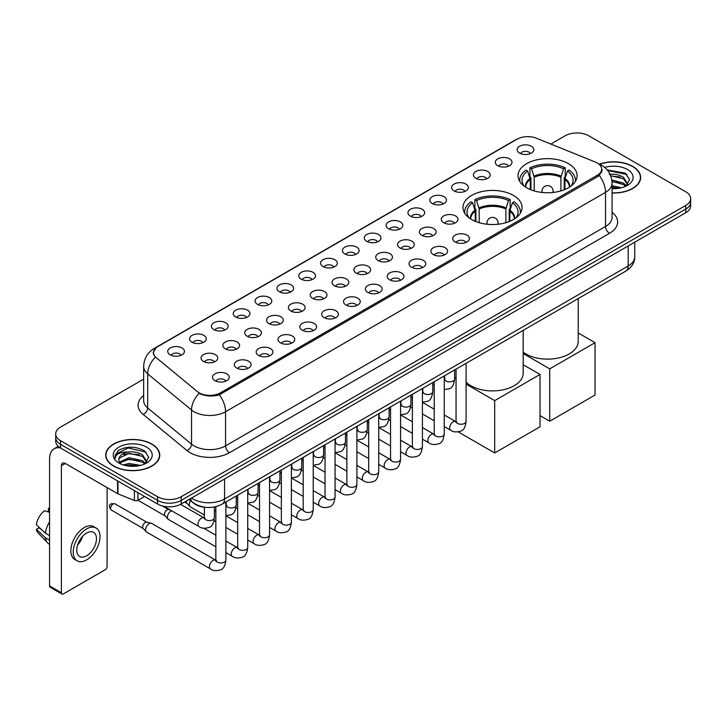 <?xml version="1.0" encoding="UTF-8"?>
<svg xmlns="http://www.w3.org/2000/svg" width="727" height="727" viewBox="0 0 727 727"><rect width="100%" height="100%" fill="white"/><g stroke="black" fill="none" stroke-linecap="round" stroke-linejoin="round"><path stroke-width="1.09" d="M513.416 195.418A29.543 17.057 0 0 0 481.219 191.719A29.543 17.057 0 0 0 462.981 207.477A29.543 17.057 0 0 0 471.641 219.536A29.543 17.057 0 0 0 503.838 223.234A29.543 17.057 0 0 0 522.077 207.477A29.543 17.057 0 0 0 513.416 195.418M568.45 163.648A29.543 17.057 0 0 0 536.253 159.949A29.543 17.057 0 0 0 518.015 175.707A29.543 17.057 0 0 0 526.666 187.766A29.543 17.057 0 0 0 558.863 191.465A29.543 17.057 0 0 0 577.102 175.707A29.543 17.057 0 0 0 568.45 163.648M497.731 165.692A8.36 4.825 180 0 1 496.078 164.329A8.36 4.825 180 0 1 498.84 158.332A8.36 4.825 180 0 1 509.554 158.868A8.36 4.825 180 0 1 511.217 164.329A8.36 4.825 180 0 1 497.731 165.692M508.536 166.192A5.016 2.899 0 0 0 507.192 164.784A5.016 2.899 0 0 0 502.248 164.048A5.016 2.899 0 0 0 498.749 166.192M475.894 178.306A8.36 4.825 180 0 1 474.24 176.934A8.36 4.825 180 0 1 477.003 170.936A8.36 4.825 180 0 1 487.717 171.472A8.36 4.825 180 0 1 489.38 176.934A8.36 4.825 180 0 1 475.894 178.306M486.699 178.806A5.016 2.899 0 0 0 485.354 177.388A5.016 2.899 0 0 0 480.411 176.661A5.016 2.899 0 0 0 476.912 178.806M454.057 190.91A8.36 4.825 180 0 1 452.403 189.547A8.36 4.825 180 0 1 455.166 183.54A8.36 4.825 180 0 1 465.88 184.085A8.36 4.825 180 0 1 467.543 189.547A8.36 4.825 180 0 1 454.057 190.91M464.862 191.41A5.016 2.899 0 0 0 463.517 190.001A5.016 2.899 0 0 0 458.573 189.265A5.016 2.899 0 0 0 455.075 191.41M432.22 203.515A8.36 4.825 180 0 1 430.566 202.151A8.36 4.825 180 0 1 433.328 196.154A8.36 4.825 180 0 1 444.043 196.69A8.36 4.825 180 0 1 445.706 202.151A8.36 4.825 180 0 1 432.22 203.515M443.025 204.014A5.016 2.899 0 0 0 441.68 202.606A5.016 2.899 0 0 0 436.736 201.87A5.016 2.899 0 0 0 433.237 204.014M410.382 216.128A8.36 4.825 180 0 1 408.728 214.756A8.36 4.825 180 0 1 411.491 208.758A8.36 4.825 180 0 1 422.205 209.294A8.36 4.825 180 0 1 423.868 214.756A8.36 4.825 180 0 1 410.382 216.128M421.187 216.628A5.016 2.899 0 0 0 419.842 215.21A5.016 2.899 0 0 0 414.899 214.483A5.016 2.899 0 0 0 411.4 216.628M388.545 228.732A8.36 4.825 180 0 1 386.891 227.369A8.36 4.825 180 0 1 389.654 221.362A8.36 4.825 180 0 1 400.368 221.908A8.36 4.825 180 0 1 402.031 227.369A8.36 4.825 180 0 1 388.545 228.732M399.35 229.232A5.016 2.899 0 0 0 398.005 227.824A5.016 2.899 0 0 0 393.062 227.088A5.016 2.899 0 0 0 389.563 229.232M366.708 241.337A8.36 4.825 180 0 1 365.054 239.974A8.36 4.825 180 0 1 367.817 233.976A8.36 4.825 180 0 1 378.54 234.512A8.36 4.825 180 0 1 380.194 239.974A8.36 4.825 180 0 1 366.708 241.337M377.513 241.837A5.016 2.899 0 0 0 376.168 240.428A5.016 2.899 0 0 0 371.224 239.692A5.016 2.899 0 0 0 367.726 241.837M344.871 253.95A8.36 4.825 180 0 1 343.217 252.578A8.36 4.825 180 0 1 345.979 246.58A8.36 4.825 180 0 1 356.703 247.116A8.36 4.825 180 0 1 358.356 252.578A8.36 4.825 180 0 1 344.871 253.95M355.676 254.45A5.016 2.899 0 0 0 354.331 253.032A5.016 2.899 0 0 0 349.387 252.305A5.016 2.899 0 0 0 345.888 254.45M323.033 266.555A8.36 4.825 180 0 1 321.379 265.191A8.36 4.825 180 0 1 324.142 259.185A8.36 4.825 180 0 1 334.865 259.73A8.36 4.825 180 0 1 336.519 265.191A8.36 4.825 180 0 1 323.033 266.555M333.838 267.054A5.016 2.899 0 0 0 332.493 265.646A5.016 2.899 0 0 0 327.55 264.91A5.016 2.899 0 0 0 324.051 267.054M301.196 279.159A8.36 4.825 180 0 1 299.542 277.796A8.36 4.825 180 0 1 302.314 271.798A8.36 4.825 180 0 1 313.028 272.334A8.36 4.825 180 0 1 314.682 277.796A8.36 4.825 180 0 1 301.196 279.159M312.001 279.659A5.016 2.899 0 0 0 310.656 278.25A5.016 2.899 0 0 0 305.713 277.514A5.016 2.899 0 0 0 302.214 279.659M279.359 291.772A8.36 4.825 180 0 1 277.705 290.4A8.36 4.825 180 0 1 280.477 284.402A8.36 4.825 180 0 1 291.191 284.939A8.36 4.825 180 0 1 292.845 290.4A8.36 4.825 180 0 1 279.359 291.772M290.173 292.272A5.016 2.899 0 0 0 288.819 290.864A5.016 2.899 0 0 0 283.875 290.128A5.016 2.899 0 0 0 280.377 292.272M257.522 304.377A8.36 4.825 180 0 1 255.868 303.014A8.36 4.825 180 0 1 258.639 297.016A8.36 4.825 180 0 1 269.353 297.552A8.36 4.825 180 0 1 271.007 303.014A8.36 4.825 180 0 1 257.522 304.377M268.336 304.877A5.016 2.899 0 0 0 266.982 303.468A5.016 2.899 0 0 0 262.038 302.732A5.016 2.899 0 0 0 258.539 304.877M235.684 316.981A8.36 4.825 180 0 1 234.03 315.618A8.36 4.825 180 0 1 236.802 309.62A8.36 4.825 180 0 1 247.516 310.156A8.36 4.825 180 0 1 249.17 315.618A8.36 4.825 180 0 1 235.684 316.981M246.498 317.481A5.016 2.899 0 0 0 245.144 316.072A5.016 2.899 0 0 0 240.21 315.336A5.016 2.899 0 0 0 236.702 317.481M213.847 329.595A8.36 4.825 180 0 1 212.193 328.222A8.36 4.825 180 0 1 214.965 322.225A8.36 4.825 180 0 1 225.679 322.761A8.36 4.825 180 0 1 227.333 328.222A8.36 4.825 180 0 1 213.847 329.595M224.661 330.094A5.016 2.899 0 0 0 223.307 328.686A5.016 2.899 0 0 0 218.373 327.95A5.016 2.899 0 0 0 214.865 330.094M192.01 342.199A8.36 4.825 180 0 1 190.356 340.836A8.36 4.825 180 0 1 193.128 334.838A8.36 4.825 180 0 1 203.842 335.374A8.36 4.825 180 0 1 205.496 340.836A8.36 4.825 180 0 1 192.01 342.199M202.824 342.699A5.016 2.899 0 0 0 201.47 341.29A5.016 2.899 0 0 0 196.535 340.554A5.016 2.899 0 0 0 193.037 342.699M170.173 354.803A8.36 4.825 180 0 1 168.519 353.44A8.36 4.825 180 0 1 171.29 347.442A8.36 4.825 180 0 1 182.004 347.979A8.36 4.825 180 0 1 183.658 353.44A8.36 4.825 180 0 1 170.173 354.803M180.987 355.312A5.016 2.899 0 0 0 179.633 353.895A5.016 2.899 0 0 0 174.698 353.158A5.016 2.899 0 0 0 171.199 355.312M519.569 153.088A8.36 4.825 180 0 1 517.915 151.725A8.36 4.825 180 0 1 520.677 145.718A8.36 4.825 180 0 1 531.392 146.263A8.36 4.825 180 0 1 533.055 151.725A8.36 4.825 180 0 1 519.569 153.088M530.374 153.588A5.016 2.899 0 0 0 529.029 152.179A5.016 2.899 0 0 0 524.085 151.443A5.016 2.899 0 0 0 520.587 153.588M443.688 222.744A8.36 4.825 180 0 1 442.034 221.381A8.36 4.825 180 0 1 444.806 215.383A8.36 4.825 180 0 1 455.52 215.919A8.36 4.825 180 0 1 457.174 221.381A8.36 4.825 180 0 1 443.688 222.744M454.502 223.244A5.016 2.899 0 0 0 453.148 221.835A5.016 2.899 0 0 0 448.214 221.099A5.016 2.899 0 0 0 444.706 223.244M421.851 235.357A8.36 4.825 180 0 1 420.197 233.985A8.36 4.825 180 0 1 422.969 227.987A8.36 4.825 180 0 1 433.683 228.523A8.36 4.825 180 0 1 435.337 233.985A8.36 4.825 180 0 1 421.851 235.357M432.665 235.857A5.016 2.899 0 0 0 431.311 234.448A5.016 2.899 0 0 0 426.376 233.712A5.016 2.899 0 0 0 422.869 235.857M400.014 247.962A8.36 4.825 180 0 1 398.36 246.598A8.36 4.825 180 0 1 401.131 240.601A8.36 4.825 180 0 1 411.845 241.137A8.36 4.825 180 0 1 413.499 246.598A8.36 4.825 180 0 1 400.014 247.962M410.828 248.461A5.016 2.899 0 0 0 409.474 247.053A5.016 2.899 0 0 0 404.539 246.317A5.016 2.899 0 0 0 401.04 248.461M378.176 260.566A8.36 4.825 180 0 1 376.522 259.203A8.36 4.825 180 0 1 379.294 253.205A8.36 4.825 180 0 1 390.008 253.741A8.36 4.825 180 0 1 391.662 259.203A8.36 4.825 180 0 1 378.176 260.566M388.99 261.066A5.016 2.899 0 0 0 387.636 259.657A5.016 2.899 0 0 0 382.702 258.921A5.016 2.899 0 0 0 379.203 261.066M356.339 273.179A8.36 4.825 180 0 1 354.685 271.807A8.36 4.825 180 0 1 357.457 265.809A8.36 4.825 180 0 1 368.171 266.346A8.36 4.825 180 0 1 369.825 271.807A8.36 4.825 180 0 1 356.339 273.179M367.153 273.679A5.016 2.899 0 0 0 365.799 272.271A5.016 2.899 0 0 0 360.865 271.534A5.016 2.899 0 0 0 357.366 273.679M334.511 285.784A8.36 4.825 180 0 1 332.848 284.421A8.36 4.825 180 0 1 335.62 278.423A8.36 4.825 180 0 1 346.334 278.959A8.36 4.825 180 0 1 347.988 284.421A8.36 4.825 180 0 1 334.511 285.784M345.316 286.284A5.016 2.899 0 0 0 343.971 284.875A5.016 2.899 0 0 0 339.027 284.139A5.016 2.899 0 0 0 335.529 286.284M312.674 298.388A8.36 4.825 180 0 1 311.011 297.025A8.36 4.825 180 0 1 313.782 291.027A8.36 4.825 180 0 1 324.496 291.563A8.36 4.825 180 0 1 326.15 297.025A8.36 4.825 180 0 1 312.674 298.388M323.479 298.897A5.016 2.899 0 0 0 322.134 297.479A5.016 2.899 0 0 0 317.19 296.743A5.016 2.899 0 0 0 313.691 298.897M290.836 311.002A8.36 4.825 180 0 1 289.173 309.638A8.36 4.825 180 0 1 291.945 303.632A8.36 4.825 180 0 1 302.659 304.177A8.36 4.825 180 0 1 304.313 309.638A8.36 4.825 180 0 1 290.836 311.002M301.641 311.501A5.016 2.899 0 0 0 300.296 310.093A5.016 2.899 0 0 0 295.353 309.357A5.016 2.899 0 0 0 291.854 311.501M268.999 323.606A8.36 4.825 180 0 1 267.336 322.243A8.36 4.825 180 0 1 270.108 316.245A8.36 4.825 180 0 1 280.822 316.781A8.36 4.825 180 0 1 282.476 322.243A8.36 4.825 180 0 1 268.999 323.606M279.804 324.106A5.016 2.899 0 0 0 278.459 322.697A5.016 2.899 0 0 0 273.516 321.961A5.016 2.899 0 0 0 270.017 324.106M247.162 336.21A8.36 4.825 180 0 1 245.499 334.847A8.36 4.825 180 0 1 248.27 328.849A8.36 4.825 180 0 1 258.985 329.386A8.36 4.825 180 0 1 260.639 334.847A8.36 4.825 180 0 1 247.162 336.21M257.967 336.719A5.016 2.899 0 0 0 256.622 335.301A5.016 2.899 0 0 0 251.678 334.574A5.016 2.899 0 0 0 248.18 336.719M225.325 348.824A8.36 4.825 180 0 1 223.662 347.461A8.36 4.825 180 0 1 226.433 341.454A8.36 4.825 180 0 1 237.147 341.999A8.36 4.825 180 0 1 238.801 347.461A8.36 4.825 180 0 1 225.325 348.824M236.13 349.323A5.016 2.899 0 0 0 234.785 347.915A5.016 2.899 0 0 0 229.841 347.179A5.016 2.899 0 0 0 226.342 349.323M203.487 361.428A8.36 4.825 180 0 1 201.824 360.065A8.36 4.825 180 0 1 204.596 354.067A8.36 4.825 180 0 1 215.31 354.603A8.36 4.825 180 0 1 216.964 360.065A8.36 4.825 180 0 1 203.487 361.428M214.292 361.928A5.016 2.899 0 0 0 212.947 360.519A5.016 2.899 0 0 0 208.004 359.783A5.016 2.899 0 0 0 204.505 361.928M455.166 241.973A8.36 4.825 180 0 1 453.503 240.61A8.36 4.825 180 0 1 456.274 234.612A8.36 4.825 180 0 1 466.988 235.148A8.36 4.825 180 0 1 468.642 240.61A8.36 4.825 180 0 1 455.166 241.973M465.971 242.482A5.016 2.899 0 0 0 464.626 241.064A5.016 2.899 0 0 0 459.682 240.328A5.016 2.899 0 0 0 456.183 242.482M433.328 254.586A8.36 4.825 180 0 1 431.665 253.223A8.36 4.825 180 0 1 434.437 247.216A8.36 4.825 180 0 1 445.151 247.762A8.36 4.825 180 0 1 446.805 253.223A8.36 4.825 180 0 1 433.328 254.586M444.133 255.086A5.016 2.899 0 0 0 442.788 253.678A5.016 2.899 0 0 0 437.845 252.941A5.016 2.899 0 0 0 434.346 255.086M411.491 267.191A8.36 4.825 180 0 1 409.828 265.828A8.36 4.825 180 0 1 412.6 259.83A8.36 4.825 180 0 1 423.314 260.366A8.36 4.825 180 0 1 424.968 265.828A8.36 4.825 180 0 1 411.491 267.191M422.296 267.69A5.016 2.899 0 0 0 420.951 266.282A5.016 2.899 0 0 0 416.008 265.546A5.016 2.899 0 0 0 412.509 267.69M389.654 279.795A8.36 4.825 180 0 1 387.991 278.432A8.36 4.825 180 0 1 390.762 272.434A8.36 4.825 180 0 1 401.477 272.97A8.36 4.825 180 0 1 403.14 278.432A8.36 4.825 180 0 1 389.654 279.795M400.459 280.304A5.016 2.899 0 0 0 399.114 278.886A5.016 2.899 0 0 0 394.17 278.159A5.016 2.899 0 0 0 390.672 280.304M367.817 292.408A8.36 4.825 180 0 1 366.154 291.045A8.36 4.825 180 0 1 368.925 285.039A8.36 4.825 180 0 1 379.639 285.584A8.36 4.825 180 0 1 381.302 291.045A8.36 4.825 180 0 1 367.817 292.408M378.622 292.908A5.016 2.899 0 0 0 377.277 291.5A5.016 2.899 0 0 0 372.333 290.764A5.016 2.899 0 0 0 368.834 292.908M345.979 305.013A8.36 4.825 180 0 1 344.316 303.65A8.36 4.825 180 0 1 347.088 297.652A8.36 4.825 180 0 1 357.802 298.188A8.36 4.825 180 0 1 359.465 303.65A8.36 4.825 180 0 1 345.979 305.013M356.784 305.513A5.016 2.899 0 0 0 355.439 304.104A5.016 2.899 0 0 0 350.496 303.368A5.016 2.899 0 0 0 346.997 305.513M324.142 317.626A8.36 4.825 180 0 1 322.479 316.254A8.36 4.825 180 0 1 325.251 310.256A8.36 4.825 180 0 1 335.965 310.792A8.36 4.825 180 0 1 337.628 316.254A8.36 4.825 180 0 1 324.142 317.626M334.947 318.126A5.016 2.899 0 0 0 333.602 316.708A5.016 2.899 0 0 0 328.659 315.981A5.016 2.899 0 0 0 325.16 318.126M302.305 330.231A8.36 4.825 180 0 1 300.642 328.868A8.36 4.825 180 0 1 303.413 322.861A8.36 4.825 180 0 1 314.128 323.406A8.36 4.825 180 0 1 315.791 328.868A8.36 4.825 180 0 1 302.305 330.231M313.11 330.73A5.016 2.899 0 0 0 311.765 329.322A5.016 2.899 0 0 0 306.821 328.586A5.016 2.899 0 0 0 303.323 330.73M280.468 342.835A8.36 4.825 180 0 1 278.805 341.472A8.36 4.825 180 0 1 281.576 335.474A8.36 4.825 180 0 1 292.29 336.01A8.36 4.825 180 0 1 293.953 341.472A8.36 4.825 180 0 1 280.468 342.835M291.273 343.335A5.016 2.899 0 0 0 289.928 341.926A5.016 2.899 0 0 0 284.984 341.19A5.016 2.899 0 0 0 281.485 343.335M258.63 355.448A8.36 4.825 180 0 1 256.967 354.076A8.36 4.825 180 0 1 259.739 348.079A8.36 4.825 180 0 1 270.453 348.615A8.36 4.825 180 0 1 272.116 354.076A8.36 4.825 180 0 1 258.63 355.448M269.435 355.948A5.016 2.899 0 0 0 268.09 354.531A5.016 2.899 0 0 0 263.147 353.804A5.016 2.899 0 0 0 259.648 355.948M236.793 368.053A8.36 4.825 180 0 1 235.13 366.69A8.36 4.825 180 0 1 237.902 360.683A8.36 4.825 180 0 1 248.616 361.228A8.36 4.825 180 0 1 250.279 366.69A8.36 4.825 180 0 1 236.793 368.053M247.598 368.553A5.016 2.899 0 0 0 246.253 367.144A5.016 2.899 0 0 0 241.309 366.408A5.016 2.899 0 0 0 237.811 368.553M214.956 380.657A8.36 4.825 180 0 1 213.293 379.294A8.36 4.825 180 0 1 216.064 373.296A8.36 4.825 180 0 1 226.779 373.832A8.36 4.825 180 0 1 228.442 379.294A8.36 4.825 180 0 1 214.956 380.657M225.761 381.157A5.016 2.899 0 0 0 224.416 379.748A5.016 2.899 0 0 0 219.472 379.012A5.016 2.899 0 0 0 215.974 381.157M595.249 162.012A15.049 8.688 180 0 1 597.258 162.984A15.049 8.688 180 0 1 601.665 169.127A15.049 8.688 180 0 1 597.258 175.28L220.435 392.834A15.049 8.688 180 0 1 197.462 391.671L156.232 357.675A15.049 8.688 180 0 1 153.506 352.695A15.049 8.688 180 0 1 157.913 346.552L517.088 139.184A15.049 8.688 180 0 1 536.362 138.212L595.249 162.012M206.268 507.373A16.721 9.651 180 0 1 193.736 503.284L189.093 499.458M612.07 193.018A27.035 15.612 0 0 0 640.651 177.443A27.035 15.612 0 0 0 632.735 166.401A27.035 15.612 0 0 0 599.43 164.148M151.852 444.043A27.035 15.612 0 0 0 122.381 440.653A27.035 15.612 0 0 0 105.697 455.075A27.035 15.612 0 0 0 113.612 466.116A27.035 15.612 0 0 0 143.074 469.497A27.035 15.612 0 0 0 159.767 455.075A27.035 15.612 0 0 0 151.852 444.043M602.256 169.764L599.312 175.425L597.848 176.497L219.327 394.806C213.038 396.615 206.85 396.388 200.77 394.134L199.143 393.343A19.511 13.05 129.5 0 0 191.528 410.001L147.699 373.869A22.301 12.877 180 0 1 143.664 366.481L143.664 400.613A22.301 12.877 0 0 0 147.699 408.001L191.528 444.142A22.301 12.877 0 0 0 194.027 445.86A22.301 12.877 0 0 0 225.561 445.86L605.536 226.479A22.301 12.877 0 0 0 612.07 217.373L612.07 183.24A22.301 12.877 180 0 1 605.536 192.346A19.511 11.268 -120 0 0 599.312 175.425M143.664 379.13L60.595 427.085A16.721 9.651 0 0 0 55.697 433.91L55.697 441.198A16.721 9.651 0 0 0 60.595 448.023L157.559 504.002L157.559 500.367A16.721 9.651 0 0 0 181.214 500.367L685.752 209.067A16.721 9.651 0 0 0 690.65 202.242A16.721 9.651 0 0 1 685.752 209.067L181.214 500.367A16.721 9.651 0 0 1 157.559 500.367L60.595 444.379L157.559 500.367L157.559 496.723A16.721 9.651 0 0 0 181.214 496.723L685.752 205.432A16.721 9.651 0 0 0 690.65 198.598A16.721 9.651 0 0 0 685.752 191.774L588.788 135.795A16.721 9.651 0 0 0 565.133 135.795L550.83 144.055M55.697 437.554A16.721 9.651 0 0 0 60.595 444.379A16.721 9.651 0 0 1 55.697 437.554M612.07 212.275A27.871 16.094 180 0 1 609.48 233.303L229.496 452.685A27.871 16.094 180 0 1 190.083 452.685A27.871 16.094 180 0 1 186.957 450.54L143.128 414.399A5.571 3.726 -50.5 0 0 147.699 408.001L147.699 373.869A19.511 13.05 129.5 0 1 155.26 357.266L153.124 352.686L155.878 347.997M55.697 433.91A16.721 9.651 0 0 0 60.595 440.735L157.559 496.723M157.559 504.002A16.721 9.651 0 0 0 181.214 504.002L685.752 212.711A16.721 9.651 0 0 0 690.65 205.886L690.65 198.598M612.07 192.864A26.754 15.449 0 0 0 640.378 177.443A26.754 15.449 0 0 0 632.535 166.51A26.754 15.449 0 0 0 599.666 164.257M612.07 185.73L621.467 187.748M612.07 187.175L619.068 188.257M611.807 179.951L623.475 183.095L626.338 185.83M611.989 181.396L623.475 184.54L625.593 186.33M609.235 174.353C614.579 173.789 619.331 174.78 623.475 177.315L627.555 183.731L627.456 184.794M610.616 175.661L623.475 178.76L627.51 184.458M612.07 188.666A19.511 11.268 0 0 0 627.419 185.403A19.511 11.268 0 0 0 627.41 169.473A19.511 11.268 0 0 0 604.664 167.428M625.829 186.221L629.573 179.633L625.293 173.144L607.154 169.918M607.636 170.5L627.019 174.516M610.735 175.979L620.049 177.034M612.016 181.723L620.049 182.813M612.07 187.502L618.859 188.293M113.812 465.998A26.754 15.449 0 0 0 142.974 469.351A26.754 15.449 0 0 0 159.486 455.075A26.754 15.449 0 0 0 151.652 444.152A26.754 15.449 0 0 0 122.49 440.807A26.754 15.449 0 0 0 105.969 455.075A26.754 15.449 0 0 0 113.812 465.998M123.217 464.907L129.124 463.462L140.575 465.389M125.526 465.544L129.124 464.907L138.175 465.889M144.937 463.862L148.69 457.265L144.409 450.776C135.24 446.042 126.498 445.987 118.174 450.613L114.957 456.501L115.266 458.392C115.448 454.148 119.81 452.021 128.343 451.994A13.94 8.042 0 0 0 118.792 459.628A13.94 8.042 0 0 0 119.473 462.108L129.124 457.683L142.583 460.727L145.455 463.462M119.937 462.872L129.124 459.128L142.583 462.181L144.7 463.971M128.343 451.994C133.695 451.431 138.439 452.412 142.583 454.948L146.663 461.372L146.572 462.436M118.801 459.782L119.273 458.074L129.124 453.348L142.583 456.392L146.618 462.09M119.473 462.108L121.136 464.135M146.527 447.114A19.511 11.268 0 0 0 118.937 447.114A19.511 11.268 0 0 0 118.937 463.044A19.511 11.268 0 0 0 146.527 463.044A19.511 11.268 0 0 0 146.527 447.114M114.966 456.629L115.566 454.248L128.134 447.959L146.127 452.158M123.817 454.539L128.134 453.739L139.166 454.675M123.817 460.318L128.134 459.519L139.166 460.455M125.898 465.625L137.966 465.925M530.256 189.538L530.256 179.496L527.638 171.036A25.527 14.74 0 0 0 523.449 185.121A25.527 14.74 0 0 0 524.094 186.076M530.91 189.802L530.91 177.479L529.919 176.906L529.919 167.801A27.871 16.094 0 0 1 565.197 167.801L563.534 168.764A25.527 14.74 0 0 0 531.582 168.764L534.2 177.224L534.2 190.919M560.908 190.919L560.908 177.224L563.534 168.764M523.186 352.168A30.661 17.702 0 0 0 525.875 353.949A30.661 17.702 0 0 0 559.29 357.784A30.661 17.702 0 0 0 578.219 341.426L578.219 298.597M565.197 167.801L565.197 176.906L564.207 177.479L564.207 189.802M527.638 171.036L525.975 170.073A27.871 16.094 0 0 0 519.687 180.26A27.871 16.094 0 0 0 519.769 181.496M531.582 168.764L529.919 167.801M575.348 181.496A27.871 16.094 0 0 0 575.43 180.26A27.871 16.094 0 0 0 569.132 170.073L567.469 171.036L565.033 178.424L564.852 189.538M571.013 186.076A25.527 14.74 0 0 0 571.658 185.121A25.527 14.74 0 0 0 567.469 171.036M549.721 421.197L549.721 368.853L595.049 342.681L595.049 395.025L549.721 421.197L540.025 415.599M549.721 368.853L523.186 353.531M578.219 332.957L595.049 342.681M475.231 221.308L475.231 211.266L472.614 202.806A25.527 14.74 0 0 0 468.424 216.891A25.527 14.74 0 0 0 469.069 217.846M475.885 221.571L475.885 209.24L474.895 208.676L474.895 199.571A27.871 16.094 0 0 1 510.172 199.571L508.5 200.534A25.527 14.74 0 0 0 476.558 200.534L479.175 208.985L479.175 222.689M505.883 222.689L505.883 208.985L508.5 200.534M466.089 382.157A30.661 17.702 0 0 0 470.851 385.71A30.661 17.702 0 0 0 504.265 389.554A30.661 17.702 0 0 0 523.186 373.196L523.186 330.367M510.172 199.571L510.172 208.676L509.182 209.24L509.182 221.571M472.614 202.806L470.951 201.842A27.871 16.094 0 0 0 464.653 212.03A27.871 16.094 0 0 0 464.744 213.265M476.558 200.534L474.895 199.571M520.323 213.265A27.871 16.094 0 0 0 520.405 212.03A27.871 16.094 0 0 0 514.107 201.842L512.444 202.806L510.009 210.194L509.827 221.308M515.988 217.846A25.527 14.74 0 0 0 516.633 216.891A25.527 14.74 0 0 0 512.444 202.806M494.696 452.966L494.696 400.622L540.025 374.45L540.025 426.794L494.696 452.966L458.183 431.883M494.696 400.622L466.089 384.101M456.056 378.313L454.62 377.486M523.186 364.727L540.025 374.45M204.378 514.98L190.329 506.873A5.016 2.899 -60 0 1 189.929 506.546A5.016 2.899 -60 0 1 189.293 504.574A5.016 2.899 -60 0 1 190.574 500.676M187.084 503.393A3.626 2.09 -60 0 1 186.794 503.157A3.626 2.09 -60 0 1 186.339 501.73A3.626 2.09 -60 0 1 186.403 501.003M215.846 546.822L168.5 519.478A5.016 2.899 -60 0 1 168.091 519.151A5.016 2.899 -60 0 1 167.455 517.179A5.016 2.899 -60 0 1 171.009 511.036A5.016 2.899 -60 0 1 171.599 510.754M165.247 515.997A3.626 2.09 -60 0 1 164.956 515.761A3.626 2.09 -60 0 1 164.502 514.334A3.626 2.09 -60 0 1 167.065 509.9A3.626 2.09 -60 0 1 168.528 509.582L170.245 509.972M225.888 502.012L225.888 560.035C225.197 565.86 223.389 569.114 220.472 569.795C216.328 571.077 212.993 570.795 210.476 568.932L146.663 532.091A5.016 2.899 -60 0 1 146.254 531.764A5.016 2.899 -60 0 1 145.618 529.792A5.016 2.899 -60 0 1 149.171 523.649A5.016 2.899 -60 0 1 151.189 523.213A5.016 2.899 -60 0 1 151.679 523.395L216.51 560.644M143.41 528.602A3.626 2.09 -60 0 1 143.119 528.375A3.626 2.09 -60 0 1 142.665 526.948A3.626 2.09 -60 0 1 145.227 522.504A3.626 2.09 -60 0 1 146.69 522.195L151.189 523.213M137.948 492.679L137.948 500.303L144.555 496.496M60.405 447.914A22.301 12.877 -120 0 0 54.18 448.741A22.301 12.877 -120 0 0 49.563 458.946L49.563 585.935L61.386 592.759L61.386 465.771A5.571 3.217 60 0 1 62.54 463.217A5.571 3.217 60 0 1 65.33 463.499L117.583 493.66L117.583 480.92M61.386 592.759A2.79 1.608 120 0 0 61.959 594.032L50.136 587.207A2.79 1.608 -60 0 1 49.563 585.935M61.959 594.032A2.79 1.608 120 0 0 63.358 593.895L105.142 569.777A2.79 1.608 120 0 0 107.105 566.36L107.105 487.617M137.948 500.303A2.79 1.608 180 0 1 134.386 500.485L117.956 493.842A2.79 1.608 180 0 1 117.583 493.66M86.613 555.801A13.94 8.042 120 0 0 95.719 543.523A13.94 8.042 120 0 0 93.583 532.355A13.94 8.042 120 0 0 86.613 533.045A13.94 8.042 120 0 0 77.507 545.323A13.94 8.042 120 0 0 79.643 556.491A13.94 8.042 120 0 0 86.613 555.801M77.607 544.996A13.94 8.042 120 0 0 82.605 536.335M49.563 508.818L48.382 508.464L48.382 511.263L49.563 511.944M96.091 528.011L93.728 526.648A18.957 10.941 120 0 0 84.25 527.584A18.957 10.941 120 0 0 71.864 544.287A18.957 10.941 120 0 0 74.772 559.472L77.135 560.835A18.957 10.941 120 0 0 86.613 559.899A18.957 10.941 120 0 0 98.99 543.196A18.957 10.941 120 0 0 96.091 528.011A18.957 10.941 120 0 0 86.613 528.947A18.957 10.941 120 0 0 74.227 545.65A18.957 10.941 120 0 0 77.135 560.835M49.563 521.85A18.393 10.623 120 0 0 45.374 533.182L36.35 524.74A14.495 8.37 120 0 1 44.438 510.736L49.563 512.29M49.563 535.599L45.374 533.182M41.23 529.311L38.776 527.893L36.35 529.292L45.374 537.735L49.563 540.152M45.374 537.735A18.393 10.623 120 0 0 47.646 542.878A18.393 10.623 120 0 0 49.036 543.969L49.563 544.269M49.563 508.128A14.495 8.37 120 0 0 48.382 508.464M36.35 529.292A14.495 8.37 120 0 0 38.068 532.9L47.646 542.878M220.435 392.834L220.435 394.37M597.258 175.28L597.258 176.843M229.496 452.685A5.571 3.217 60 0 1 225.561 445.86L225.561 411.727A22.301 12.877 180 0 1 194.027 411.727A22.301 12.877 180 0 1 191.528 410.001L191.528 444.142A5.571 3.726 -50.5 0 1 186.957 450.54M612.07 183.24C611.689 175.225 608.172 169.209 601.502 165.202L598.684 163.839A19.511 9.133 112 0 0 598.421 163.739M219.327 394.806A19.511 11.268 60 0 1 225.561 411.727L605.536 192.346L605.536 226.479A5.571 3.217 60 0 0 609.48 233.303M156.26 347.688A19.511 11.268 -120 0 0 154.233 348.442C147.563 352.45 144.037 358.466 143.664 366.481M154.233 348.442L515.452 139.902A19.511 11.268 60 0 1 516.924 139.275M143.128 414.399A27.871 16.094 180 0 1 143.664 395.515M181.214 496.723L181.214 504.002M685.752 205.432L685.752 212.711M60.595 440.735L60.595 448.023M191.537 498.04A22.301 12.877 0 0 0 193.037 498.995A22.301 12.877 0 0 0 224.57 498.995L628.201 265.964A22.301 12.877 0 0 0 634.735 256.858C634.898 262.392 631.954 267.127 625.892 271.071L222.262 504.102A11.15 6.434 60 0 0 224.57 498.995L224.57 478.975M628.201 245.935L628.201 265.964A11.15 6.434 60 0 1 625.892 271.071M190.638 498.568A11.15 7.461 129.5 0 0 192.582 502.193L189.193 499.394M530.256 179.496A21.855 12.613 0 0 0 525.703 187.184M560.908 177.224A21.855 12.613 0 0 0 534.2 177.224M530.074 178.424A22.11 12.768 0 0 0 525.485 187.048M561.099 176.152A22.11 12.768 0 0 0 534.018 176.152M569.623 187.048A22.11 12.768 0 0 0 565.033 178.424M569.405 187.184A21.855 12.613 0 0 0 564.852 179.496M542.478 192.51A5.571 3.217 180 0 1 541.978 191.183L541.978 192.455M553.129 192.455L553.129 191.183A5.571 3.217 180 0 1 552.629 192.51M475.231 211.266A21.855 12.613 0 0 0 470.678 218.954M505.883 208.985A21.855 12.613 0 0 0 479.175 208.985M475.049 210.194A22.11 12.768 0 0 0 470.46 218.818M506.074 207.922A22.11 12.768 0 0 0 478.993 207.922M514.598 218.818A22.11 12.768 0 0 0 510.009 210.194M514.38 218.954A21.855 12.613 0 0 0 509.827 211.266M487.453 224.279A5.571 3.217 180 0 1 486.954 222.953L486.954 224.225M498.104 224.225L498.104 222.953A5.571 3.217 180 0 1 497.604 224.279M466.089 363.327L466.089 421.351A5.016 2.899 180 0 1 464.389 423.523A5.016 2.899 180 0 1 457.528 423.396A5.016 2.899 180 0 1 456.056 421.351L455.893 422.432L456.347 422.06M466.089 421.351C465.407 427.176 463.599 430.429 460.682 431.111C456.538 432.392 453.203 432.111 450.685 430.248A5.016 2.899 -60 0 1 449.913 426.231A5.016 2.899 -60 0 1 453.194 421.805A5.016 2.899 -60 0 1 453.412 421.687A5.016 2.899 -60 0 1 455.702 421.56L456.72 421.96M444.252 375.941L444.252 433.955A5.016 2.899 180 0 1 442.552 436.136A5.016 2.899 180 0 1 435.691 436.009A5.016 2.899 180 0 1 434.219 433.955L434.055 435.046L434.51 434.673M444.252 433.955C443.57 439.79 441.762 443.043 438.844 443.724C434.701 445.006 431.365 444.715 428.848 442.852A5.016 2.899 -60 0 1 428.076 438.835A5.016 2.899 -60 0 1 431.356 434.419A5.016 2.899 -60 0 1 431.574 434.292A5.016 2.899 -60 0 1 433.865 434.164L434.882 434.564M422.414 388.545L422.414 446.569A5.016 2.899 180 0 1 420.715 448.741A5.016 2.899 180 0 1 413.854 448.614A5.016 2.899 180 0 1 412.382 446.569L412.218 447.65L412.672 447.278M422.414 446.569C421.733 452.394 419.924 455.647 417.007 456.329C412.863 457.61 409.528 457.319 407.011 455.465A5.016 2.899 -60 0 1 406.239 451.44A5.016 2.899 -60 0 1 409.519 447.023A5.016 2.899 -60 0 1 409.737 446.905A5.016 2.899 -60 0 1 412.027 446.778L413.045 447.178M400.577 401.15L400.577 459.173A5.016 2.899 180 0 1 398.878 461.345A5.016 2.899 180 0 1 392.017 461.227A5.016 2.899 180 0 1 390.544 459.173L390.39 460.255L390.835 459.891M400.577 459.173C399.895 464.998 398.087 468.252 395.17 468.933C391.026 470.224 387.691 469.933 385.174 468.07A5.016 2.899 -60 0 1 384.401 464.053A5.016 2.899 -60 0 1 387.682 459.628A5.016 2.899 -60 0 1 387.9 459.509A5.016 2.899 -60 0 1 390.19 459.382L391.208 459.782M378.74 413.763L378.74 471.778A5.016 2.899 180 0 1 377.04 473.959A5.016 2.899 180 0 1 370.179 473.831A5.016 2.899 180 0 1 368.707 471.778L368.553 472.868L368.998 472.495M378.74 471.778C378.058 477.612 376.25 480.865 373.333 481.547C369.189 482.828 365.854 482.537 363.336 480.674A5.016 2.899 -60 0 1 362.564 476.658A5.016 2.899 -60 0 1 365.845 472.241A5.016 2.899 -60 0 1 366.063 472.114A5.016 2.899 -60 0 1 368.353 471.987L369.371 472.396M356.902 426.367L356.902 484.391A5.016 2.899 180 0 1 355.203 486.563A5.016 2.899 180 0 1 348.342 486.436A5.016 2.899 180 0 1 346.87 484.391L346.715 485.472L347.161 485.1M356.902 484.391C356.221 490.216 354.412 493.469 351.495 494.151C347.352 495.432 344.016 495.142 341.499 493.288A5.016 2.899 -60 0 1 340.727 489.262A5.016 2.899 -60 0 1 344.007 484.845A5.016 2.899 -60 0 1 344.225 484.727A5.016 2.899 -60 0 1 346.515 484.6L347.533 485M335.065 438.972L335.065 496.995A5.016 2.899 180 0 1 333.366 499.167A5.016 2.899 180 0 1 326.505 499.049A5.016 2.899 180 0 1 325.033 496.995L324.878 498.077L325.323 497.713M335.065 496.995C334.384 502.82 332.575 506.074 329.658 506.755C325.514 508.046 322.179 507.755 319.662 505.892A5.016 2.899 -60 0 1 318.889 501.875A5.016 2.899 -60 0 1 322.17 497.45A5.016 2.899 -60 0 1 322.388 497.332A5.016 2.899 -60 0 1 324.678 497.204L325.696 497.604M313.228 451.585L313.228 509.609A5.016 2.899 180 0 1 311.529 511.781A5.016 2.899 180 0 1 304.668 511.654A5.016 2.899 180 0 1 303.195 509.609L303.041 510.69L303.486 510.318M313.228 509.609C312.546 515.434 310.738 518.687 307.821 519.369C303.677 520.65 300.342 520.359 297.825 518.496A5.016 2.899 -60 0 1 297.052 514.48A5.016 2.899 -60 0 1 300.333 510.063A5.016 2.899 -60 0 1 300.551 509.936A5.016 2.899 -60 0 1 302.841 509.809L303.859 510.218M291.391 464.19L291.391 522.213A5.016 2.899 180 0 1 289.7 524.385A5.016 2.899 180 0 1 282.83 524.258A5.016 2.899 180 0 1 281.358 522.213L281.204 523.295L281.649 522.922M291.391 522.213C290.709 528.038 288.901 531.292 285.984 531.973C281.84 533.254 278.505 532.964 275.987 531.11A5.016 2.899 -60 0 1 275.215 527.084A5.016 2.899 -60 0 1 278.496 522.668A5.016 2.899 -60 0 1 278.714 522.549A5.016 2.899 -60 0 1 281.004 522.422L282.021 522.822M269.563 476.794L269.563 534.818A5.016 2.899 180 0 1 267.863 536.989A5.016 2.899 180 0 1 260.993 536.871A5.016 2.899 180 0 1 259.521 534.818L259.366 535.899L259.812 535.535M269.563 534.818C268.872 540.643 267.063 543.896 264.146 544.578C260.002 545.868 256.667 545.577 254.15 543.714A5.016 2.899 -60 0 1 253.378 539.698A5.016 2.899 -60 0 1 256.658 535.272A5.016 2.899 -60 0 1 256.876 535.154A5.016 2.899 -60 0 1 259.166 535.027L260.184 535.426M247.725 489.407L247.725 547.431A5.016 2.899 180 0 1 246.026 549.603A5.016 2.899 180 0 1 239.156 549.476A5.016 2.899 180 0 1 237.684 547.431L237.529 548.512L237.974 548.14M247.725 547.431C247.035 553.256 245.226 556.509 242.309 557.191C238.165 558.472 234.83 558.182 232.313 556.328A5.016 2.899 -60 0 1 231.54 552.302A5.016 2.899 -60 0 1 234.821 547.885A5.016 2.899 -60 0 1 235.039 547.758A5.016 2.899 -60 0 1 237.329 547.631L238.347 548.04M113.139 503.984A3.626 2.09 -60 0 1 114.948 503.802L111.331 503.802A3.626 2.09 60 0 1 113.139 503.984A3.626 2.09 -60 0 0 110.777 507.173A3.626 2.09 -60 0 0 111.331 510.081L143.255 528.511M225.888 560.035A5.016 2.899 180 0 1 224.189 562.207A5.016 2.899 180 0 1 217.318 562.08A5.016 2.899 180 0 1 215.846 560.035L215.692 561.117L216.137 560.744M210.476 568.932A5.016 2.899 -60 0 1 209.703 564.906A5.016 2.899 -60 0 1 212.984 560.49A5.016 2.899 -60 0 1 213.211 560.372A5.016 2.899 -60 0 1 215.492 560.244M454.62 369.952L454.62 379.003A5.016 2.899 180 0 1 452.921 381.175A5.016 2.899 180 0 1 446.06 381.048A5.016 2.899 180 0 1 444.588 379.003L444.588 375.741M432.783 382.556L432.783 391.608A5.016 2.899 180 0 1 431.084 393.78A5.016 2.899 180 0 1 424.223 393.652A5.016 2.899 180 0 1 422.75 391.608L422.75 388.354M410.946 395.17L410.946 404.212A5.016 2.899 180 0 1 409.246 406.384A5.016 2.899 180 0 1 402.385 406.266A5.016 2.899 180 0 1 400.913 404.212L400.913 400.959M389.109 407.774L389.109 416.825A5.016 2.899 180 0 1 387.409 418.997A5.016 2.899 180 0 1 380.548 418.87A5.016 2.899 180 0 1 379.076 416.825L379.076 413.563M367.271 420.379L367.271 429.43A5.016 2.899 180 0 1 365.572 431.602A5.016 2.899 180 0 1 358.711 431.474A5.016 2.899 180 0 1 357.239 429.43L357.239 426.176M345.434 432.992L345.434 442.034A5.016 2.899 180 0 1 343.735 444.206A5.016 2.899 180 0 1 336.874 444.088A5.016 2.899 180 0 1 335.401 442.034L335.401 438.781M323.597 445.596L323.597 454.648A5.016 2.899 180 0 1 321.897 456.82A5.016 2.899 180 0 1 315.036 456.692A5.016 2.899 180 0 1 313.564 454.648L313.564 451.385M301.76 458.201L301.76 467.252A5.016 2.899 180 0 1 300.06 469.424A5.016 2.899 180 0 1 293.199 469.297A5.016 2.899 180 0 1 291.727 467.252L291.727 463.999M279.922 470.814L279.922 479.856A5.016 2.899 180 0 1 278.223 482.037A5.016 2.899 180 0 1 271.362 481.91A5.016 2.899 180 0 1 269.89 479.856L269.89 476.603M258.085 483.419L258.085 492.47A5.016 2.899 180 0 1 256.386 494.642A5.016 2.899 180 0 1 249.525 494.514A5.016 2.899 180 0 1 248.052 492.47L248.052 489.207M236.248 496.023L236.248 505.074A5.016 2.899 180 0 1 234.548 507.246A5.016 2.899 180 0 1 227.687 507.128A5.016 2.899 180 0 1 226.215 505.074L226.215 501.821M214.41 506.955L214.41 517.679A5.016 2.899 180 0 1 212.711 519.86A5.016 2.899 180 0 1 205.85 519.732A5.016 2.899 180 0 1 204.378 517.679L204.378 507.237M163.866 506.292L199.007 526.575A5.016 2.899 -60 0 1 198.235 522.559A5.016 2.899 -60 0 1 201.515 518.142A5.016 2.899 -60 0 1 201.733 518.015A5.016 2.899 -60 0 1 204.023 517.888L180.578 504.356M61.386 465.771L65.33 463.499M117.956 481.138L117.956 493.842M134.386 500.485L134.386 490.625M153.506 352.695L153.506 354.631M601.665 169.127L601.665 172.326M515.452 139.902L519.023 138.239M222.262 504.102C213.293 508.609 204.323 508.609 195.345 504.102L192.582 502.193M634.735 256.858L634.735 242.164M640.378 179.678L640.378 177.443M159.486 457.31L159.486 455.075M105.969 457.31L105.969 455.075M519.687 181.368L519.687 180.26M575.43 181.368L575.43 180.26M553.129 191.183A5.571 5.571 0 0 0 544.768 186.357A5.571 5.571 0 0 0 541.978 191.183M464.653 213.138L464.653 212.03M520.405 213.138L520.405 212.03M498.104 222.953A5.571 5.571 0 0 0 489.744 218.127A5.571 5.571 0 0 0 486.954 222.953M450.685 430.248L444.252 426.54M434.219 420.742L422.414 413.927M412.382 408.138L410.646 407.138M456.056 369.125L456.056 421.351M455.702 421.56L444.252 414.953M434.219 409.156L422.414 402.34M428.848 442.852L422.414 439.144M412.382 433.356L400.577 426.54M390.544 420.742L388.809 419.743M434.219 381.73L434.219 433.955M433.865 434.164L422.414 427.558M412.382 421.769L400.577 414.953M407.011 455.465L400.577 451.749M390.544 445.96L378.74 439.144M368.707 433.356L366.971 432.347M412.382 394.334L412.382 446.569M412.027 446.778L400.577 440.162M390.544 434.373L378.74 427.558M385.174 468.07L378.74 464.362M368.707 458.564L356.902 451.749M346.87 445.96L345.134 444.96M390.544 406.947L390.544 459.173M390.19 459.382L378.74 452.776M368.707 446.978L356.902 440.162M363.336 480.674L356.902 476.967M346.87 471.178L335.065 464.362M325.033 458.564L323.297 457.565M368.707 419.552L368.707 471.778M368.353 471.987L356.902 465.38M346.87 459.591L335.065 452.776M341.499 493.288L335.065 489.571M325.033 483.782L313.228 476.967M303.195 471.178L301.46 470.169M346.87 432.156L346.87 484.391M346.515 484.6L335.065 477.984M325.033 472.196L313.228 465.38M319.662 505.892L313.228 502.184M303.195 496.387L291.391 489.571M281.358 483.782L279.622 482.783M325.033 444.77L325.033 496.995M324.678 497.204L313.228 490.598M303.195 484.8L291.391 477.984M297.825 518.496L291.391 514.789M281.358 509L269.563 502.184M259.521 496.387L257.785 495.387M303.195 457.374L303.195 509.609M302.841 509.809L291.391 503.202M281.358 497.413L269.563 490.598M275.987 531.11L269.563 527.393M259.521 521.604L247.725 514.789M237.684 509L235.948 507.991M281.358 469.978L281.358 522.213M281.004 522.422L269.563 515.807M259.521 510.018L247.725 503.202M254.15 543.714L247.725 540.007M237.684 534.209L225.888 527.393M215.846 521.604L214.111 520.605M184.685 502.003L186.93 503.293M259.521 482.592L259.521 534.818M259.166 535.027L247.725 528.42M237.684 522.622L225.888 515.807M186.794 503.157L189.929 506.546M232.313 556.328L225.888 552.611M138.012 500.276L165.093 515.906M237.684 495.196L237.684 547.431M237.329 547.631L225.888 541.024M215.846 535.236L203.742 528.238M164.956 515.761L168.091 519.151M162.294 505.919L168.709 509.627M215.846 506.637L215.846 560.035M143.119 528.375L146.254 531.764M114.948 503.802L146.872 522.231M111.331 510.081C108.786 506.919 108.786 504.829 111.331 503.802M445.251 379.612L444.233 379.203M444.252 389.59L449.204 388.763C452.13 388.082 453.93 384.828 454.62 379.003M434.219 385.019L432.783 384.183M444.879 379.712L444.424 380.085L444.588 379.003M423.414 392.216L422.396 391.817M422.414 402.204L427.376 401.368C430.293 400.686 432.092 397.433 432.783 391.608M412.382 397.624L410.946 396.797M423.041 392.316L422.587 392.689L422.75 391.608M401.577 404.821L400.559 404.421M400.577 414.808L405.539 413.981C408.456 413.299 410.255 410.037 410.946 404.212M390.544 410.228L389.109 409.401M401.204 404.93L400.75 405.302L400.913 404.212M379.739 417.434L378.722 417.025M378.74 427.412L383.702 426.585C386.619 425.904 388.418 422.651 389.109 416.825M368.707 422.841L367.271 422.005M379.367 417.534L378.912 417.907L379.076 416.825M357.902 430.039L356.884 429.639M356.902 440.026L361.864 439.19C364.781 438.508 366.59 435.255 367.271 429.43M346.87 435.446L345.434 434.619M357.53 430.139L357.075 430.511L357.239 429.43M336.065 442.643L335.047 442.243M335.065 452.63L340.027 451.803C342.944 451.122 344.752 447.859 345.434 442.034M325.033 448.05L323.597 447.223M335.692 442.752L335.238 443.125L335.401 442.034M314.228 455.256L313.21 454.857M313.228 465.244L318.19 464.408C321.107 463.726 322.915 460.473 323.597 454.648M303.195 460.664L301.76 459.827M313.855 455.356L313.401 455.729L313.564 454.648M292.39 467.861L291.373 467.461M291.391 477.848L296.352 477.012C299.27 476.33 301.078 473.077 301.76 467.252M281.358 473.268L279.922 472.441M292.018 467.97L291.563 468.333L291.727 467.252M270.553 480.465L269.535 480.065M269.563 490.452L274.515 489.625C277.432 488.944 279.241 485.691 279.922 479.856M259.521 485.872L258.085 485.045M270.18 480.574L269.726 480.947L269.89 479.856M248.716 493.079L247.698 492.679M247.725 503.066L252.678 502.23C255.595 501.548 257.403 498.295 258.085 492.47M237.684 498.486L236.248 497.65M248.343 493.179L247.889 493.551L248.052 492.47M226.879 505.683L225.861 505.283M225.888 515.67L230.841 514.834C233.758 514.153 235.566 510.899 236.248 505.074M215.846 511.09L214.41 510.263M226.506 505.792L226.052 506.156L226.215 505.074M205.041 518.296L204.023 517.888M199.007 526.575C201.479 528.429 204.805 528.72 209.003 527.448C211.92 526.766 213.729 523.513 214.41 517.679M204.669 518.396L204.214 518.769L204.378 517.679M54.18 448.741L58.296 446.36"/></g></svg>
